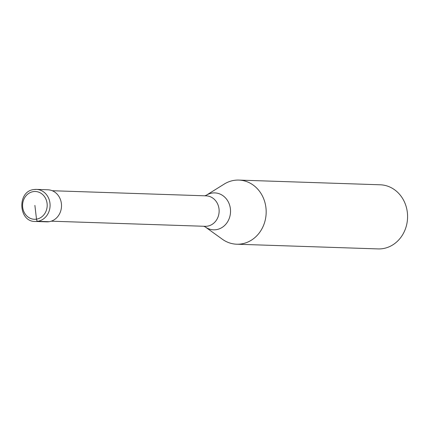 <?xml version="1.0" encoding="UTF-8"?>
<svg xmlns="http://www.w3.org/2000/svg" width="429" height="429" viewBox="0 0 429 429"><rect width="100%" height="100%" fill="white"/><g stroke="black" fill="none" stroke-linecap="round" stroke-linejoin="round"><path stroke-width="0.64" d="M49.174 221.691A16.039 14.2 91.9 0 1 46.772 221.841L35.344 221.461A16.039 14.2 91.9 0 0 37.747 221.31L49.174 221.691A16.039 14.2 -88.1 0 0 61.497 204.923A16.039 14.2 -88.1 0 0 47.839 189.779L36.411 189.398A16.039 14.2 -88.1 0 0 34.014 189.548M52.247 190.728L206.156 195.849A15.24 13.492 -88.1 0 1 219.128 210.237A15.24 13.492 -88.1 0 1 207.422 226.163A15.24 13.492 91.9 0 1 205.142 226.308L51.233 221.187M238.835 180.083A32.078 28.405 -88.1 0 1 266.146 210.376A32.078 28.405 -88.1 0 1 241.5 243.913A32.078 28.405 91.9 0 1 236.701 244.208A32.078 28.405 91.9 0 1 222.361 239.237L205.303 226.962A18.474 16.356 91.9 0 0 216.329 229.654A18.474 16.356 -88.1 0 0 230.394 208.789A18.474 16.356 -88.1 0 0 212.028 193.071A18.474 16.356 91.9 0 0 206.36 195.206L224.195 184.095A32.078 28.405 91.9 0 1 234.036 180.384A32.078 28.405 -88.1 0 1 238.835 180.083L380.239 184.792A32.078 28.405 -88.1 0 1 407.55 215.085A32.078 28.405 -88.1 0 1 382.904 248.616A32.078 28.405 91.9 0 1 378.105 248.917L236.701 244.208M34.888 205.394L36.503 219.16A2.14 0.981 81 0 0 37.747 221.31A16.039 14.2 -88.1 0 0 50.07 204.542A16.039 14.2 -88.1 0 0 36.411 189.398L33.929 189.554C16.876 191.093 18.313 222.104 35.344 221.461M36.503 219.16A13.9 12.307 91.9 0 1 22.683 207.336A13.9 12.307 91.9 0 1 33.269 191.629A13.9 12.307 -88.1 0 1 47.088 203.459A13.9 12.307 -88.1 0 1 36.503 219.16M203.786 226.265L205.303 226.962M204.799 195.801L206.36 195.206"/></g></svg>
